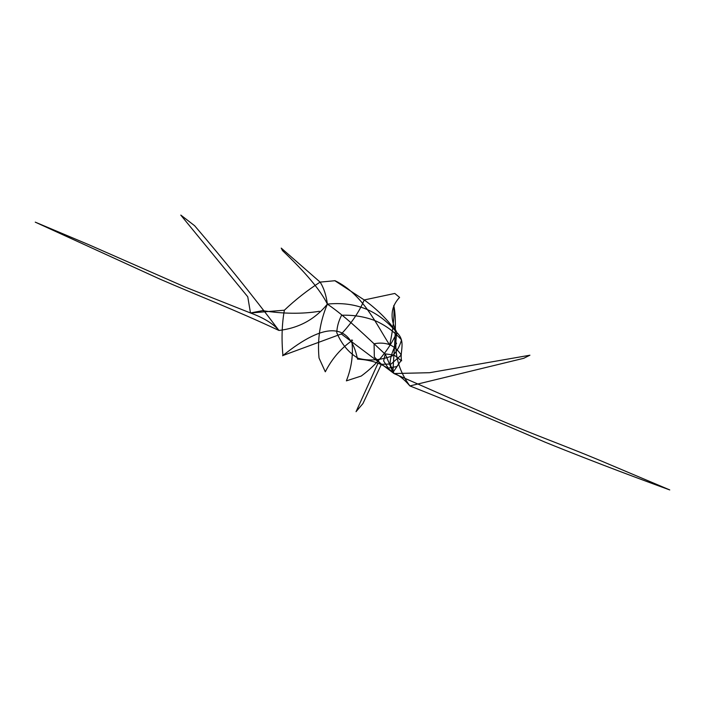 <?xml version="1.0" encoding="UTF-8"?>
<svg xmlns="http://www.w3.org/2000/svg" width="705" height="705" viewBox="0 0 705 705"><rect width="100%" height="100%" fill="white"/><g stroke="black" fill="none" stroke-linecap="round" stroke-linejoin="round"><path stroke-width="1.06" d="M394.104 355.073L401.119 360.511L392.985 372.381L385.23 353.884L383.643 360.986M384.745 353.787C368.962 339.149 346.067 316.677 327.367 304.111C315.003 319.347 298.867 328.133 278.951 330.46C273.196 323.657 263.714 317.832 250.487 312.976L262.427 310.658M383.661 361.031L388.279 368.08M374.329 356.977L381.396 364.3L391.116 364.018L401.224 355.082C398.316 350.42 394.492 346.957 389.75 344.692C384.789 342.947 379.563 342.648 374.082 343.793L374.329 356.968M334.901 280.749L364.221 299.951C377.519 309.592 388.411 320.475 396.871 332.619C387.635 321.559 377.263 313.654 365.745 308.905C354.113 304.269 341.317 302.674 327.376 304.111C320.035 321.454 317.25 339.422 319.03 358.008M319.391 311.284C302.101 314.104 283.084 313.884 262.348 310.605M334.866 280.731L320.114 282.106C323.771 287.79 326.195 295.131 327.376 304.111C320.669 290.442 305.706 272.606 282.493 250.592L281.233 248.107L320.114 282.106C307.345 290.363 295.421 299.731 284.362 310.209L250.487 312.976L185.433 287.173L88.469 244.564L35.25 222.145L159.815 279.065C199.612 296.303 235.082 309.962 278.951 330.46C252.39 295.272 224.278 260.356 194.615 225.715L180.797 215.078M247.755 296.787L180.877 215.21M250.487 312.976L247.755 296.779M284.362 310.209C281.885 324.106 281.41 339.211 282.934 355.505L341.335 333.967L394.016 373.544L390.103 364.265M374.963 320.599C364.503 316.633 353.381 314.844 341.599 315.25C338.585 321.083 336.981 326.9 336.779 332.698C341.634 344.225 348.728 352.738 358.07 358.237C368.592 361.145 380.03 360.361 392.377 355.893C396.704 351.716 399.744 346.384 401.506 339.907C394.13 331.553 385.282 325.111 374.963 320.599M352.544 340.242C340.964 348.314 331.923 358.766 325.419 371.606M325.296 371.799L319.065 358.096M401.621 360.837C399.427 351.865 406.371 341.537 396.889 332.619C393.628 351.954 397.973 369.728 409.896 385.935C403.665 378.761 398.369 374.637 394.016 373.544L429.574 372.707L529.763 355.25M394.113 355.082L385.221 353.875M401.119 360.511L396.853 366.529M396.818 366.556L388.34 368.098M396.554 343.168C392.095 351.513 389.962 358.545 390.147 364.265M393.954 373.527L498.752 419.563C535.007 435.205 562.863 444.943 598.598 459.854L669.75 489.922C652.698 483.771 596.28 463 544.921 442.106C494.637 420.347 449.631 401.621 409.896 385.935L523.718 358.307L529.922 355.205M361.268 376.029C376.858 364.564 388.728 350.094 396.871 332.619C389.689 318.616 390.596 306.887 399.585 297.413L394.8 293.447L364.221 299.951C359.347 311.592 351.716 322.925 341.335 333.967M351.698 339.889C353.513 353.575 351.769 367.164 346.455 380.647M346.393 380.867L361.171 376.065M282.626 355.769C325.278 321.383 350.235 322.493 357.488 359.109C372.451 359.938 384.287 364.362 392.985 372.381C393.593 351.266 397.549 323.057 393.769 305.485C394.589 315.664 393.231 328.838 389.689 345.027C376.399 324.556 363.128 294.267 334.875 280.634M381.396 364.3L363.022 403.383M377.986 363.26L356.051 411.702M362.908 403.604L356.113 411.57"/></g></svg>
